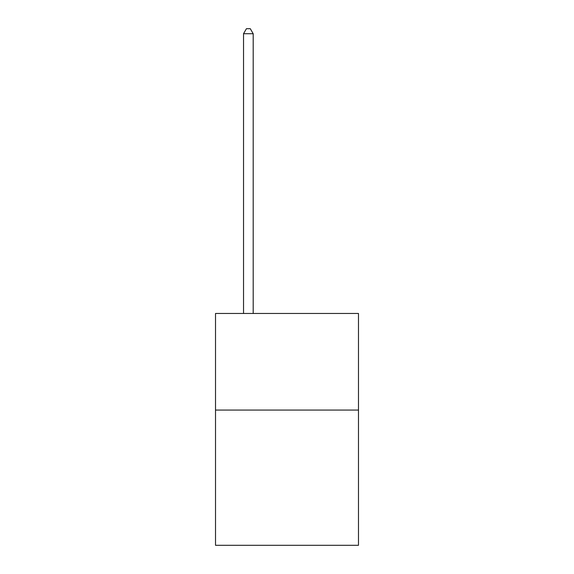 <?xml version="1.0" encoding="UTF-8"?>
<svg xmlns="http://www.w3.org/2000/svg" width="574" height="574" viewBox="0 0 574 574"><rect width="100%" height="100%" fill="white"/><g stroke="black" fill="none" stroke-linecap="round" stroke-linejoin="round"><path stroke-width="0.86" d="M358.485 410.066L358.485 545.3L215.515 545.3L215.515 313.469L358.485 313.469L358.485 410.066L215.515 410.066M253.191 313.469L253.191 33.723L243.534 33.723L243.534 313.469M243.534 33.723L246.433 28.7L250.293 28.7L253.191 33.723"/></g></svg>
